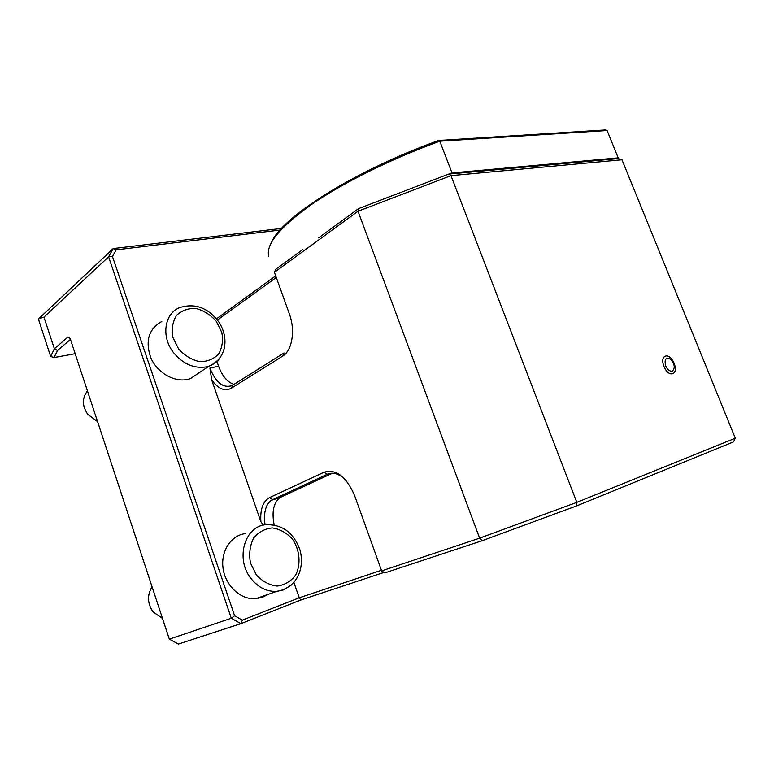 <?xml version="1.0" encoding="UTF-8"?>
<svg xmlns="http://www.w3.org/2000/svg" width="774" height="774" viewBox="0 0 774 774"><rect width="100%" height="100%" fill="white"/><g stroke="black" fill="none" stroke-linecap="round" stroke-linejoin="round"><path stroke-width="1.16" d="M232.693 385.181L284.01 352.963L282.704 356.098L231.378 388.19C224.731 391.634 218.181 388.916 211.728 380.034L209.909 368.047C215.743 382.52 223.057 388.384 231.861 385.646L232.693 385.181L231.378 388.19M302.731 249.518L275.767 269.284L274.431 272.293L289.35 313.847C295.533 330.343 292.175 350.68 282.704 356.098M263.295 525.159L260.886 521.763C260.035 509.437 262.928 501.388 269.555 497.624L324.093 472.208C336.129 468.763 346.307 476.561 354.618 495.621L381.64 570.883L384.862 572.876L482.134 540.707L479.628 538.162L358.004 211.225L274.431 272.293M345.465 479.764C339.099 473.698 333.043 471.859 327.286 474.269L271.161 500.362C265.472 504.977 263.45 513.123 265.085 524.801M332.481 473.214L279.753 497.663C273.503 502.887 271.635 511.953 274.16 524.849M43.963 317.098L38.7 318.782L39.01 320.987L50.658 356.456L54.383 348.764L43.963 317.098L108.592 256.823L112.462 256.494L234.609 615.765L242.33 620.119L299.238 597.789L381.427 570.283M70.453 339.399L57.499 350.525L54.383 348.764L67.899 337.058L69.35 337.3L70.502 339.573L169.342 639.15L231.291 618.242L108.592 256.823L113.217 248.56L281.562 228.417M50.658 356.456L54.006 357.578L74.759 353.776M57.499 350.525L54.006 357.578M318.588 237.889L358.536 208.612L448.756 174.063L618.078 158.593L621.977 159.763L450.981 175.64L576.804 502.355L735.3 438.2L621.977 159.763M169.342 639.15L178.426 644.055L240.888 623.641L242.33 620.119M384.088 572.402L300.776 600.014L240.888 623.641L231.291 618.242L234.609 615.765M280.082 230.052L116.177 249.838L113.217 248.56L38.7 318.782M116.177 249.838L112.462 256.494M216.527 318.811L275.718 275.873M276.289 277.469L217.465 320.001M216.933 361.458L218.597 366.228C222.322 376.251 227.469 382.298 234.029 384.349M381.64 570.883L479.628 538.162L576.804 502.355L576.495 505.944L482.134 540.707M260.886 521.763L211.728 380.034M293.897 582.454L299.238 597.789L300.776 600.014M576.495 505.944L733.462 441.915L735.3 438.2M245.174 533.605C230.816 535.492 220.406 551.581 223.125 568.784C225.66 586.005 240.859 599.898 255.584 598.757L262.56 597.238L267.756 594.48M161.843 321.471C148.656 328.824 144.999 340.986 150.882 357.946C157.364 372.778 174.179 382.433 187.627 379.415L190.346 378.66L200.021 372.168M448.756 174.063L450.981 175.64L358.004 211.225L358.536 208.612M97.166 421.375L87.772 414.361C82.17 406.06 81.976 398.368 87.191 391.276M162.472 618.416L153.058 611.866C147.379 603.507 147.031 595.177 152.023 586.876M672.606 373.668C679.388 371.617 672.277 354.008 665.534 356.088C658.645 357.985 665.834 375.903 672.606 373.668M665.65 365.841C664.169 359.204 665.814 356.988 670.574 359.213C674.812 364.254 675.373 368.231 672.248 371.133C669.684 371.491 667.488 369.72 665.65 365.841M618.213 157.867L607.097 130.516L439.796 141.187L452.026 172.931L618.213 157.867L618.078 158.593M271.587 242.214C281.717 217.262 354.173 170.812 438.664 140.462L439.796 141.187C390.154 159.221 341.798 183.428 310.529 205.168C279.472 227.595 265.55 244.69 268.781 256.455M448.997 174.044L452.026 172.931M607.097 130.516L605.278 129.945L438.664 140.462M324.093 472.208L327.286 474.269L330.198 473.369M269.555 497.624L272.622 499.53L281.214 496.831M67.899 337.058L70.105 338.461M209.909 368.047L218.597 366.228M206.223 366.905C193.877 368.782 182.954 363.993 173.473 352.528C160.895 336.622 164.436 313.373 179.742 307.578C195.135 302.857 208.216 307.723 218.994 322.178C228.059 336.042 228.349 357.559 208.98 366.15L206.223 366.905M219.816 358.236C217.059 361.971 213.44 364.612 208.98 366.15L190.346 378.66M178.542 348.842L172.844 337.309C171.431 328.94 172.67 321.626 176.569 315.357C181.822 310.422 188.305 308.129 196.016 308.487C203.775 310.538 210.528 314.815 216.285 321.307L221.819 332.472C223.289 340.57 222.215 347.778 218.597 354.086C213.585 359.204 207.209 361.719 199.46 361.632C191.526 359.765 184.551 355.498 178.542 348.842M291.353 585.028L283.545 589.885L276.502 591.413C266.72 591.733 258.264 587.476 251.115 578.652C235.161 559.196 244.497 526.455 265.511 524.743C282.113 524.104 293.588 532.473 299.915 549.84C304.608 566.036 298.745 587.795 276.502 591.413L255.584 598.757M256.349 574.918L250.466 562.988C248.86 553.952 249.886 545.709 253.533 538.23C258.545 532.048 264.824 528.603 272.371 527.916C280.004 529.087 286.719 532.841 292.514 539.188C299.838 550.072 301.105 564.111 295.658 575.034C290.898 581.38 284.726 585.067 277.14 586.063C269.333 585.134 262.405 581.419 256.349 574.918M271.161 500.362L279.753 497.663"/></g></svg>
